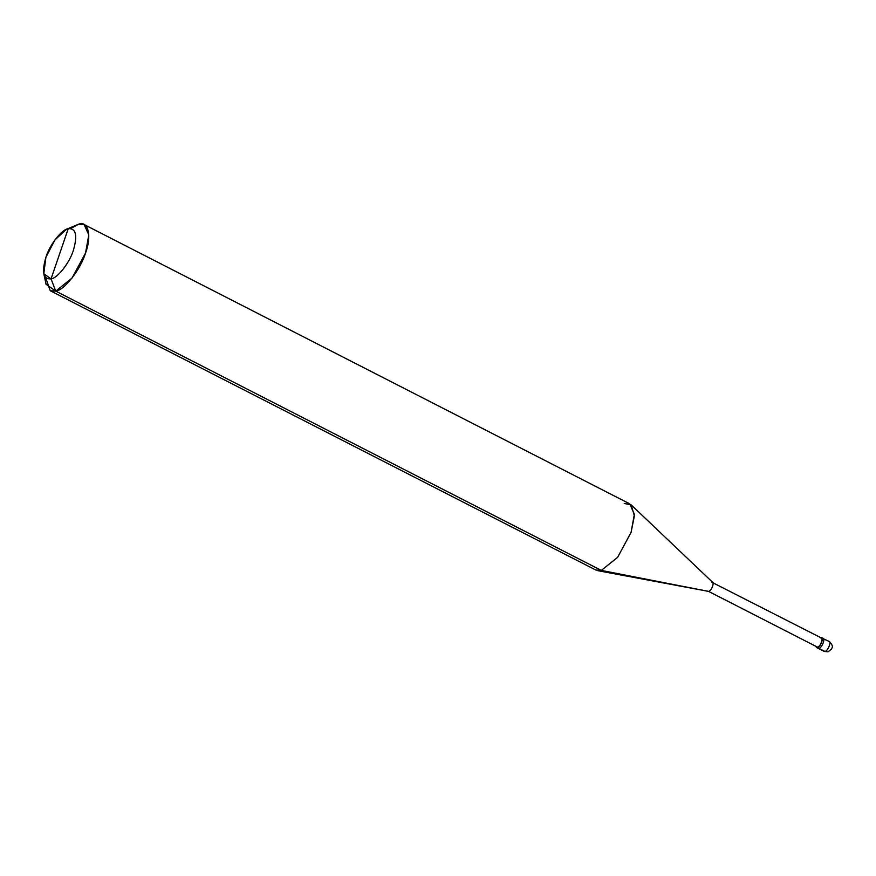 <?xml version="1.0" encoding="UTF-8"?>
<svg xmlns="http://www.w3.org/2000/svg" width="876" height="876" viewBox="0 0 876 876"><rect width="100%" height="100%" fill="white"/><g stroke="black" fill="none" stroke-linecap="round" stroke-linejoin="round"><path stroke-width="1.31" d="M816.279 646.521L817.516 647.156L815.961 646.696L816.552 647.517L818.885 648.35C822.334 647.725 825.969 637.137 822.323 638.308C825.969 637.137 822.334 647.725 818.885 648.35L824.94 651.448C828.389 650.824 832.014 640.236 828.378 641.407C832.014 640.236 828.389 650.824 824.94 651.448L818.885 648.35C822.334 647.725 825.969 637.137 822.323 638.308C825.969 637.137 822.334 647.725 818.885 648.35L817.374 647.572C820.823 646.959 824.447 636.359 820.812 637.531C824.447 636.359 820.823 646.959 817.374 647.572L817.516 647.156C820.681 646.587 824.009 636.874 820.67 637.947L820.67 637.947C824.009 636.874 820.681 646.587 817.516 647.156L708.596 591.399C711.75 590.829 715.079 581.117 711.75 582.19C715.079 581.117 711.75 590.829 708.596 591.399L601.319 570.418L617.624 557.333L631.092 532.301L634.377 515.855L631.191 504.894L624.238 503.459M816.552 647.517L824.119 651.394L828.028 651.832L824.94 651.448L828.028 651.832L831.576 649.072C831.412 647.977 834.653 646.937 829.2 641.462L828.378 641.407M829.2 641.462L822.323 638.308M84.151 224.552L629.724 503.842L634.366 514.278L631.092 532.301L617.624 557.333L601.319 570.418L55.746 291.128L51.049 278.886C43.318 279.378 41.599 272.173 45.913 257.248C49.549 244.984 61.835 229.26 68.24 228.669L51.049 278.886C57.466 278.283 69.741 262.57 73.387 250.295C77.69 235.37 75.982 228.165 68.24 228.669L78.676 224.168C88.246 220.38 92.013 236.235 85.53 253.011C80.669 269.37 64.298 290.328 55.746 291.128L72.051 278.042L85.53 253.011L88.804 234.987L84.151 224.552L78.676 224.168L70.814 228.472M823.144 638.363L820.812 637.531M821.425 638.002L711.75 582.19M66.587 229.238L78.676 224.168L68.24 228.669C75.982 228.165 77.69 235.37 73.387 250.295C69.741 262.57 57.466 278.283 51.049 278.886L68.24 228.669L66.587 229.238L54.969 239.86L45.913 257.248L43.8 273.739L51.049 278.886L55.746 291.128L601.319 570.418L708.596 591.399L817.516 647.156L708.596 591.399L597.542 570.615L601.319 570.418L595.833 570.035L50.271 290.744L55.746 291.128L46.078 284.273L43.8 273.739M45.651 277.626L50.271 290.744M712.703 582.387L631.191 504.894"/></g></svg>
